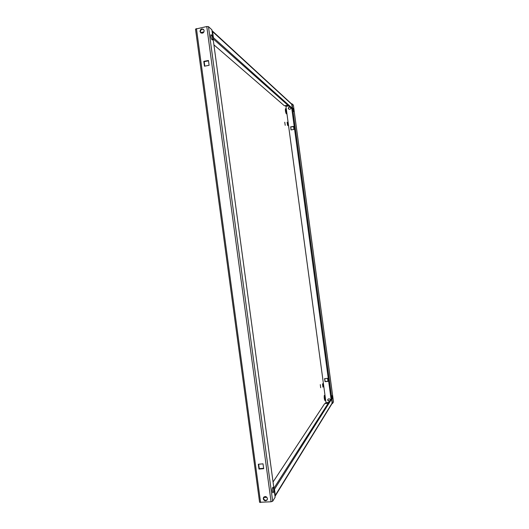<?xml version="1.0" encoding="UTF-8"?>
<svg xmlns="http://www.w3.org/2000/svg" width="529" height="529" viewBox="0 0 529 529"><rect width="100%" height="100%" fill="white"/><g stroke="black" fill="none" stroke-linecap="round" stroke-linejoin="round"><path stroke-width="0.79" d="M324.991 400.493C325.236 398.456 325.031 396.75 324.383 395.381L324.31 395.434C324.065 397.458 324.27 399.164 324.918 400.546L324.991 400.493M320.68 387.731L320.303 384.609L320.68 387.731M285.217 125.333L284.747 122.219L285.217 125.333M286.249 113.788L286.328 113.821C286.592 112.32 286.334 110.621 285.561 108.729L285.481 108.696C285.217 110.204 285.468 111.903 286.249 113.788M200.921 32.93L200.412 31.813C200.643 29.644 201.721 28.89 203.665 29.545M204.148 30.649C203.83 32.963 202.673 33.664 200.683 32.745L200.015 31.462C200.339 29.128 201.503 28.434 203.506 29.379L204.148 30.649M288.741 109.106L288.378 108.352L289.621 106.772M290.871 107.883C290.586 109.245 289.846 109.622 288.642 109.027L288.219 108.22L289.469 106.633M267.284 499.687C265.591 500.844 264.348 500.408 263.548 498.378L263.726 497.187M267.456 498.516L267.178 499.892C265.505 501.347 264.196 500.989 263.257 498.827L263.548 497.425C265.227 496.004 266.523 496.367 267.456 498.516M329.474 401.273L327.801 400.089L327.947 399.276M329.362 401.451L327.689 400.261L327.874 399.382C328.893 398.476 329.712 398.654 330.341 399.917M200.465 32.077L201.046 33.003M263.528 498.047L263.839 497.068M325.368 403.581L325.99 402.635L285.951 106.382L285.111 105.655M287.69 122.616L287.128 122.179L287.538 125.221L288.1 125.644L287.69 122.616L287.194 122.695M323.364 386.547L322.954 383.518L322.525 384.087L322.935 387.129L323.364 386.547L322.862 386.6M293.013 108.313L293.655 111.533L292.934 108.326M293.39 105.112L292.008 103.823L332.503 403.515L333.488 401.914L293.383 105.139M332.007 395.672L332.245 398.952L332.007 395.672M291.783 108.498L331.055 399.078M324.661 403.647L273.057 481.992L324.661 403.647L328.172 403.31M266.867 497.273L263.898 497.491M287.836 105.178L284.397 105.78L213.921 44.859L284.397 105.78M200.987 32.514L203.956 31.932M259.541 502.292L271.079 501.783L206.773 26.536L195.505 29.088L259.574 502.18M203.797 61.357L208.452 60.471L209.107 65.318L204.452 66.191L203.797 61.357L204.187 61.648L208.499 60.835M263.025 463.84L263.68 468.681L258.965 469.058L258.311 464.231L263.025 463.84M204.796 66.132L204.187 61.648M263.634 468.31L259.263 468.668L258.661 464.204M328.774 402.364L325.99 402.635L285.944 106.382L288.655 105.912M291.115 129.889L290.725 127.006L293.569 126.53M327.987 381.217L325.123 381.508L324.733 378.625M290.573 126.887L293.549 126.391L293.959 129.413L290.983 129.909L290.725 127.006M327.596 378.334L328.006 381.356L325.004 381.66L324.594 378.638L327.596 378.334M292.008 103.823L291.572 103.902M332.503 403.515L332.067 403.554M206.773 26.536L208.466 26.635L211.878 29.789L275.12 497.24L272.673 501.234L271.079 501.783M211.62 35.139C212.579 37.037 212.856 38.663 212.44 39.999L211.812 39.536C210.846 37.638 210.568 36.012 210.978 34.656L211.62 35.139L210.74 35.311M272.475 487.903L272.957 487.282C273.705 488.459 273.87 490.092 273.453 492.182L272.964 492.823C272.21 491.633 272.045 489.993 272.475 487.903M210.76 36.117L211.382 38.802M272.369 491.461L272.256 488.73M291.638 103.962L292.438 108.385L291.598 108.531L213.094 38.776M212.956 37.751L213.399 37.665L212.579 31.595L211.997 30.675M213.399 37.665L292.438 108.385M275.001 496.347L275.318 495.309L274.498 489.252L274.042 489.285M273.903 488.254L330.863 399.097L331.709 399.011L332.113 403.482M331.709 399.011L274.498 489.252M258.965 469.058L259.263 468.668M293.377 105.086L333.488 401.914M260.592 502.543L196.451 28.579M272.673 501.234L208.466 26.635M212.579 31.595L291.909 104.478M332.238 402.919L275.318 495.309M272.561 492.248L273.453 492.182M272.792 492.724L273.123 492.697M291.658 103.982L212.195 30.827M275.153 496.142L332.133 403.455"/></g></svg>

